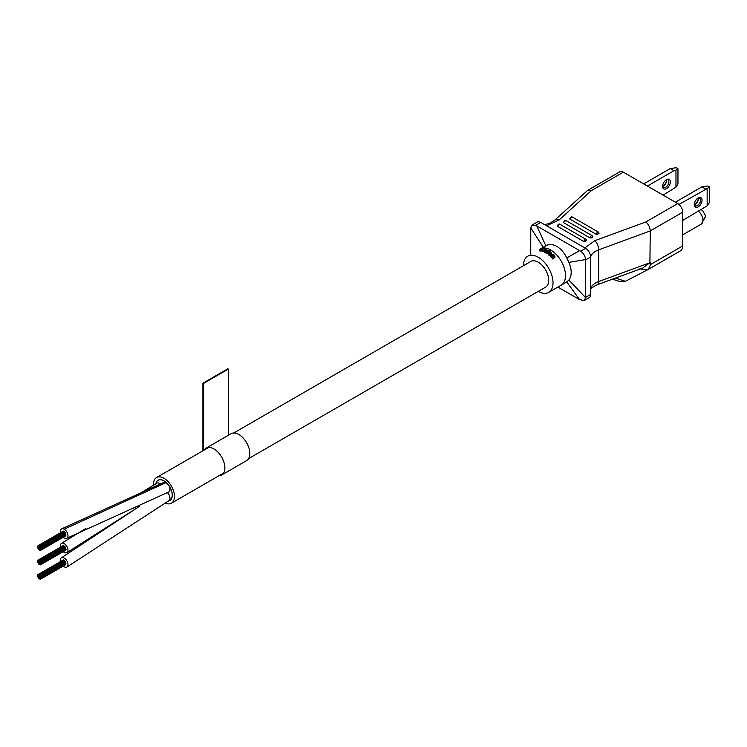 <?xml version="1.0" encoding="UTF-8"?>
<svg xmlns="http://www.w3.org/2000/svg" width="747" height="747" viewBox="0 0 747 747"><rect width="100%" height="100%" fill="white"/><g stroke="black" fill="none" stroke-linecap="round" stroke-linejoin="round"><path stroke-width="1.12" d="M160.624 484.205A5.378 3.109 -120 0 0 159.578 483.43A5.378 3.109 -120 0 1 160.624 484.205A5.378 3.109 -120 0 0 159.578 483.43A5.378 3.109 -120 0 0 156.889 483.169L134.292 496.904M63.234 551.697A5.378 3.109 -120 0 0 64.391 552.5A5.378 3.109 -120 0 0 66.866 552.649A5.378 3.109 -120 0 0 67.65 548.205A5.378 3.109 -120 0 0 63.971 543.48A5.378 3.109 -120 0 0 61.487 543.33A5.378 3.109 -120 0 0 60.526 547.112M63.234 537.289A5.378 3.109 -120 0 0 64.177 537.98A5.378 3.109 -120 0 0 66.875 538.242A5.378 3.109 -120 0 0 67.697 533.937A5.378 3.109 -120 0 0 64.177 529.193A5.378 3.109 -120 0 0 61.487 528.923A5.378 3.109 -120 0 0 60.526 532.714M168.822 491.928A5.378 3.109 -120 0 0 168.878 491.899A5.378 3.109 -120 0 1 168.822 491.928A5.378 3.109 -120 0 0 168.878 491.899A5.378 3.109 -120 0 0 169.644 487.399A5.378 3.109 -120 0 0 165.899 482.683A5.378 3.109 -120 0 0 163.5 482.571L61.487 528.923M168.822 500.742A5.378 3.109 -120 0 0 168.878 500.714A5.378 3.109 -120 0 1 168.822 500.742A5.378 3.109 -120 0 0 168.878 500.714A5.378 3.109 -120 0 0 167.496 492.684A5.378 3.109 -120 0 1 168.878 500.714A5.378 3.109 -120 0 0 167.496 492.684M63.234 566.095A5.378 3.109 -120 0 0 64.177 566.786A5.378 3.109 -120 0 0 66.875 567.057A5.378 3.109 -120 0 0 67.697 562.743A5.378 3.109 -120 0 0 64.177 558A5.378 3.109 -120 0 0 61.487 557.738A5.378 3.109 -120 0 0 60.526 561.52M218.983 475.727A15.528 8.964 -120 0 0 221.644 475.008L246.594 460.6A15.528 8.964 -120 0 0 248.975 448.163A15.528 8.964 -120 0 0 238.835 434.483A15.528 8.964 -120 0 0 231.075 433.708L206.125 448.116A15.528 8.964 -120 0 0 204.164 450.058M221.644 475.008A15.528 8.964 -120 0 0 224.025 462.561A15.528 8.964 -120 0 0 213.885 448.882A15.528 8.964 -120 0 0 206.125 448.116M228.358 435.277L228.358 369.083L227.854 368.794L202.904 383.192L202.904 450.786M228.358 369.083L203.408 383.482L202.904 383.192M203.408 450.497L203.408 383.482M168.29 501.05A11.737 6.779 -120 0 0 169.849 500.537A11.737 6.779 -120 0 0 171.651 491.134A11.737 6.779 -120 0 0 163.985 480.788A11.737 6.779 -120 0 0 158.112 480.209A11.737 6.779 -120 0 0 155.852 483.767A11.737 6.779 -120 0 1 158.112 480.209L158.112 480.209A11.737 6.779 -120 0 1 163.985 480.788A11.737 6.779 -120 0 1 171.651 491.134A11.737 6.779 -120 0 1 169.849 500.537A11.737 6.779 -120 0 1 168.29 501.05M164.984 502.992A14.819 8.553 -120 0 0 171.39 503.207A14.819 8.553 -120 0 0 173.668 491.33A14.819 8.553 -120 0 0 163.985 478.267A14.819 8.553 -120 0 0 156.571 477.538A14.819 8.553 -120 0 0 153.527 485.12M248.555 458.658L545.646 287.128A14.819 8.553 -120 0 0 547.924 275.251A14.819 8.553 -120 0 0 538.242 262.197A14.819 8.553 -120 0 0 530.828 261.459L233.736 432.989M168.486 500.938A11.653 6.723 -120 0 0 169.812 500.462A11.653 6.723 -120 0 0 171.595 491.124A11.653 6.723 -120 0 0 163.985 480.863A11.653 6.723 -120 0 0 158.159 480.284A11.653 6.723 -120 0 0 155.927 483.72A11.653 6.723 -120 0 1 158.159 480.284L158.159 480.284A11.653 6.723 -120 0 1 163.985 480.863A11.653 6.723 -120 0 1 171.595 491.124A11.653 6.723 -120 0 1 169.812 500.462A11.653 6.723 -120 0 1 168.486 500.938M168.878 491.899A5.378 3.109 -120 0 0 169.7 487.586A5.378 3.109 -120 0 0 166.189 482.842A5.378 3.109 -120 0 1 169.7 487.586A5.378 3.109 -120 0 1 168.878 491.899L66.875 538.242M39.227 576.572L39.376 577.506L39.227 576.572M39.582 576.535L39.442 576.058L39.582 576.535M39.582 577.001L39.722 577.478L39.582 577.001M38.881 576.6L39.021 577.076L38.881 576.6M39.927 576.973L40.067 577.45L39.927 576.973M39.582 577.468L39.722 577.945L39.582 577.468M38.881 577.067L39.021 577.543L38.881 577.067M39.927 577.44L40.067 577.907L39.927 577.44M39.227 577.496L39.376 577.973L39.227 577.496M38.536 576.628L38.676 577.104L38.536 576.628M39.227 575.638L39.376 576.114L39.227 575.638M39.927 576.04L40.067 576.516L39.927 576.04M40.273 577.403L40.133 576.927L40.273 577.403M39.582 577.935L39.722 578.402L39.582 577.935M38.536 577.095L38.676 577.571L38.536 577.095M38.19 575.732L38.33 576.208L38.19 575.732M39.582 575.61L39.722 576.086L39.582 575.61M39.927 577.898L40.067 578.374L39.927 577.898M38.881 577.534L39.021 578.001L38.881 577.534M38.19 576.198L38.33 576.675L38.19 576.198M38.536 575.237L38.396 574.76L38.536 575.237M40.273 576.479L40.133 576.002L40.273 576.479M40.273 577.87L40.413 578.346L40.273 577.87M39.227 577.963L39.376 578.439L39.227 577.963M38.19 576.665L38.33 577.142L38.19 576.665M40.273 578.337L40.413 578.804L40.273 578.337M38.881 577.991L39.021 578.467L38.881 577.991M37.836 576.226L37.695 575.75L37.836 576.226M38.19 574.807L38.33 575.283L38.19 574.807M40.618 576.908L40.768 577.384L40.618 576.908M39.927 578.365L40.067 578.841L39.927 578.365M38.536 577.562L38.676 578.038L38.536 577.562M40.618 577.375L40.768 577.851L40.618 577.375M39.582 578.393L39.722 578.869L39.582 578.393M38.19 577.123L38.33 577.599L38.19 577.123M37.836 575.302L37.695 574.826L37.836 575.302M38.881 574.742L39.021 575.218L38.881 574.742M65.568 562.5L65.297 561.66M40.618 577.842L40.768 578.309L40.618 577.842M40.618 578.299L40.768 578.776L40.618 578.299M39.227 578.43L39.376 578.897L39.227 578.43M37.836 576.693L37.976 577.17L37.836 576.693M39.227 574.714L39.376 575.19L39.227 574.714M40.478 576.432L65.372 562.155M40.273 575.545L40.413 576.021L40.273 575.545M40.973 577.804L41.113 578.281L40.973 577.804M39.927 578.832L40.067 579.298L39.927 578.832M38.19 577.59L38.33 578.066L38.19 577.59M37.49 575.33L37.63 575.806L37.49 575.33M38.536 574.312L38.676 574.788L38.536 574.312M38.741 574.732L63.29 560.026M39.927 575.115L40.067 575.592L39.927 575.115M40.273 578.794L40.413 579.27L40.273 578.794M37.49 575.797L37.63 576.273L37.49 575.797M38.536 578.029L38.676 578.495L38.536 578.029M39.227 562.164L39.376 563.107L39.227 562.164M39.582 562.594L39.722 563.07L39.582 562.594M38.881 562.192L39.021 562.668L38.881 562.192M39.927 562.566L40.067 563.042L39.927 562.566M39.582 563.061L39.722 563.537L39.582 563.061M38.881 562.659L39.021 563.135L38.881 562.659M38.536 561.763L38.396 561.286L38.536 561.763M38.881 561.268L39.021 561.744L38.881 561.268M39.927 563.033L40.067 563.509L39.927 563.033M39.227 563.089L39.376 563.565L39.227 563.089M38.536 562.23L38.676 562.706L38.536 562.23M40.273 562.995L40.133 562.519L40.273 562.995M39.582 563.527L39.722 564.004L39.582 563.527M38.536 562.687L38.676 563.163L38.536 562.687M39.582 561.202L39.722 561.679L39.582 561.202M39.927 563.49L40.067 563.966L39.927 563.49M38.881 563.126L39.021 563.602L38.881 563.126M38.19 561.791L38.33 562.267L38.19 561.791M38.536 560.838L38.676 561.314L38.536 560.838M40.273 562.071L40.133 561.595L40.273 562.071M40.273 563.462L40.413 563.938L40.273 563.462M39.227 563.555L39.376 564.032L39.227 563.555M38.19 562.258L38.33 562.734L38.19 562.258M40.273 563.929L40.413 564.405L40.273 563.929M38.881 563.583L39.021 564.06L38.881 563.583M38.19 560.399L38.33 560.876L38.19 560.399M40.618 562.5L40.768 562.977L40.618 562.5M39.927 563.957L40.067 564.433L39.927 563.957M38.536 563.154L38.676 563.63L38.536 563.154M38.536 560.371L38.396 559.895L38.536 560.371M40.618 562.967L40.768 563.443L40.618 562.967M39.582 563.985L39.722 564.461L39.582 563.985M38.19 562.724L38.33 563.201L38.19 562.724M37.836 560.894L37.695 560.418L37.836 560.894M38.881 560.343L39.021 560.82L38.881 560.343M65.568 548.093L65.297 547.252M40.618 563.434L40.768 563.91L40.618 563.434M40.618 563.892L40.768 564.368L40.618 563.892M39.227 564.022L39.376 564.499L39.227 564.022M37.836 562.286L37.976 562.762L37.836 562.286M39.227 560.306L39.376 560.782L39.227 560.306M39.442 560.726L64.391 546.328L63.981 546.02M40.478 562.024L65.372 547.747M40.273 561.146L40.413 561.623L40.273 561.146M40.973 563.397L41.113 563.873L40.973 563.397M39.927 564.424L40.067 564.9L39.927 564.424M38.19 563.182L38.33 563.658L38.19 563.182M37.49 560.932L37.63 561.408L37.49 560.932M38.741 560.325L63.691 545.926L63.29 545.618M39.927 560.708L40.067 561.184L39.927 560.708M40.273 564.387L40.413 564.863L40.273 564.387M37.49 561.389L37.63 561.865L37.49 561.389M38.536 563.621L38.676 564.097L38.536 563.621M39.227 547.756L39.376 548.7L39.227 547.756M39.582 547.728L39.722 548.205L39.582 547.728M39.582 548.195L39.722 548.672L39.582 548.195M39.927 548.158L40.067 548.634L39.927 548.158M39.582 548.653L39.722 549.129L39.582 548.653M38.881 548.251L39.021 548.728L38.881 548.251M38.536 547.355L38.396 546.879L38.536 547.355M38.881 546.86L39.021 547.336L38.881 546.86M39.927 548.625L40.067 549.101L39.927 548.625M39.227 548.69L39.376 549.166L39.227 548.69M38.536 547.822L38.676 548.298L38.536 547.822M39.227 546.832L39.376 547.308L39.227 546.832M39.927 547.234L40.067 547.71L39.927 547.234M39.582 549.12L39.722 549.596L39.582 549.12M38.536 548.289L38.676 548.765L38.536 548.289M38.19 546.925L38.33 547.402L38.19 546.925M39.927 549.092L40.067 549.568L39.927 549.092M38.881 548.718L39.021 549.194L38.881 548.718M38.19 547.392L38.33 547.868L38.19 547.392M38.536 546.431L38.396 545.954L38.536 546.431M40.273 547.663L40.133 547.187L40.273 547.663M40.273 549.054L40.413 549.531L40.273 549.054M39.227 549.148L39.376 549.624L39.227 549.148M38.19 547.85L38.33 548.326L38.19 547.85M40.273 549.521L40.413 549.997L40.273 549.521M38.881 549.185L39.021 549.661L38.881 549.185M37.836 547.42L37.695 546.944L37.836 547.42M38.19 546.001L38.33 546.477L38.19 546.001M39.927 549.549L40.067 550.025L39.927 549.549M38.536 548.746L38.676 549.222L38.536 548.746M40.618 548.559L40.768 549.036L40.618 548.559M39.582 549.587L39.722 550.063L39.582 549.587M38.19 548.317L38.33 548.793L38.19 548.317M38.881 545.936L39.021 546.412L38.881 545.936M65.568 533.694L65.297 532.854M40.618 549.026L40.768 549.503L40.618 549.026M40.618 549.493L40.768 549.969L40.618 549.493M39.227 549.615L39.376 550.091L39.227 549.615M37.836 547.887L37.976 548.363L37.836 547.887M39.227 545.908L39.376 546.384L39.227 545.908M39.442 546.328L64.391 531.92L63.981 531.612M40.478 547.626L65.372 533.349M40.273 546.739L40.413 547.215L40.273 546.739M40.973 548.998L41.113 549.475L40.973 548.998M39.927 550.016L40.067 550.492L39.927 550.016M38.19 548.784L38.33 549.26L38.19 548.784M37.49 546.524L37.63 547L37.49 546.524M38.536 545.506L38.676 545.982L38.536 545.506M38.741 545.917L63.691 531.519L63.29 531.21M39.927 546.309L40.067 546.785L39.927 546.309M40.273 549.988L40.413 550.464L40.273 549.988M37.49 546.991L37.63 547.467L37.49 546.991M38.536 549.213L38.676 549.689L38.536 549.213M545.039 248.041L544.843 248.798A21.616 12.475 -120 0 0 544.311 248.676L544.152 248.228A21.616 12.475 -120 0 0 543.358 248.135L541.566 248.63L540.193 249.965A21.616 12.475 60 0 1 540.987 250.049L542.238 249.872A21.616 12.475 60 0 1 542.77 249.993L540.445 250.366A21.616 12.475 -120 0 0 539.651 250.273L539.138 249.89L541.033 248.648L543.9 247.827A21.616 12.475 60 0 1 544.694 247.92L545.039 248.041A20.907 12.073 60 0 1 550.716 250.021A20.907 12.073 60 0 1 564.377 268.444A20.907 12.073 60 0 1 561.165 285.195L548.69 292.404A20.907 12.073 -120 0 0 551.902 275.652A20.907 12.073 -120 0 0 538.242 257.22A20.907 12.073 -120 0 0 527.784 256.193A20.907 12.073 -120 0 0 523.46 265.717A20.907 12.073 60 0 1 527.784 256.193A20.907 12.073 60 0 1 538.242 257.22A20.907 12.073 60 0 1 551.902 275.652A20.907 12.073 60 0 1 548.69 292.404A20.907 12.073 60 0 1 538.279 291.386A20.907 12.073 -120 0 0 548.69 292.404L566.796 281.955L579.607 299.622L557.897 287.091M566.796 281.955L568.887 280.032C571.969 275.634 571.969 269.751 568.887 262.393L566.796 257.892C564.237 252.701 560.941 248.882 556.907 246.445C552.78 244.185 549.082 243.961 545.814 245.782L540.258 248.984A20.907 12.073 60 0 1 541.5 248.424M666.483 179.654L666.483 179.654A5.472 3.156 -60 0 1 670.348 181.885A5.472 3.156 -60 0 1 666.483 188.589A5.472 3.156 -60 0 1 662.617 186.348A5.472 3.156 -60 0 1 666.483 179.654L666.483 179.654M662.636 185.882A4.407 2.549 120 0 0 663.532 187.506A4.407 2.549 120 0 0 665.736 187.292A4.407 2.549 120 0 0 668.621 183.398A4.407 2.549 120 0 0 667.939 179.868A4.407 2.549 120 0 0 666.091 179.906M663.14 186.171A5.472 3.156 120 0 0 666.595 180.195M666.511 179.747A4.407 2.549 -60 0 1 666.613 180.587A4.407 2.549 -60 0 1 663.495 185.994L663.495 185.994A4.407 2.549 -60 0 1 662.72 186.33M663.121 195.135L675.97 187.142L675.97 170.148L673.971 170.727L647.397 186.068M643.653 183.902L670.227 168.561L676.212 167.701L677.959 168.71L677.959 183.977L675.97 187.142M673.971 170.727L670.227 168.561M677.959 168.71L675.97 170.148M698.174 197.946L698.174 197.946A5.472 3.156 -60 0 1 702.04 200.177A5.472 3.156 -60 0 1 698.174 206.882A5.472 3.156 -60 0 1 694.308 204.65A5.472 3.156 -60 0 1 698.174 197.946L698.174 197.946M694.327 204.183A4.407 2.549 120 0 0 695.214 205.798A4.407 2.549 120 0 0 697.427 205.584A4.407 2.549 120 0 0 700.303 201.699A4.407 2.549 120 0 0 699.631 198.16A4.407 2.549 120 0 0 697.782 198.198M694.822 204.463A5.472 3.156 120 0 0 698.277 198.487M698.202 198.048A4.407 2.549 -60 0 1 698.296 198.889A4.407 2.549 -60 0 1 695.177 204.286L695.177 204.286A4.407 2.549 -60 0 1 694.402 204.622M675.344 202.194L701.919 186.853L707.904 185.994L709.65 187.002L709.65 202.269L707.157 205.873L707.157 188.589L678.93 204.445M705.654 189.019L701.919 186.853M682.702 220.421L707.157 205.873M707.157 188.589L709.65 187.002M550.754 253.252L549.241 252.617L547.168 253.812A20.907 12.073 -120 0 0 546.72 253.513L549.615 251.272A21.616 12.475 60 0 1 550.053 251.571L549.605 251.832L550.847 252.141A21.616 12.475 60 0 1 551.202 252.411L551.277 253.466L549.194 254.792A21.616 12.475 -120 0 0 548.756 254.428L550.838 253.102L550.483 252.346L549.241 252.038L547.168 253.233A21.616 12.475 -120 0 0 546.72 252.944M551.463 252.99L551.277 254.055L549.194 255.381A20.907 12.073 -120 0 0 548.756 255.016L548.756 254.428M554.909 256.314L554.722 257.528L552.733 258.985A20.907 12.073 -120 0 0 552.294 258.471L552.565 257.37L551.314 256.781A21.616 12.475 -120 0 0 550.791 256.249L550.446 255.231L550.987 254.783L553.041 255.502A21.616 12.475 60 0 1 554.013 256.538L554.022 255.502A21.616 12.475 -120 0 0 553.49 254.96L552.509 254.568A21.616 12.475 -120 0 0 552.07 254.157L553.854 254.755A21.616 12.475 60 0 1 554.386 255.297L554.9 256.623L552.733 258.331A21.616 12.475 -120 0 0 552.294 257.827L552.294 257.379M552.294 258.014L551.314 257.398A20.907 12.073 -120 0 0 550.791 256.856L550.436 255.633M554.283 256.566L554.022 256.128A20.907 12.073 -120 0 0 553.49 255.577L552.509 255.175M552.313 254.988A20.907 12.073 -120 0 0 552.07 254.764L552.07 254.157M550.259 250.049L549.811 250.889A20.907 12.073 -120 0 0 549.512 250.712A20.907 12.073 -120 0 0 549.362 250.628L549.82 249.787A21.616 12.475 60 0 1 550.259 250.049L549.811 250.31A21.616 12.475 -120 0 0 549.362 250.049M548.905 250.833L546.02 253.074A20.907 12.073 -120 0 0 545.721 252.906A20.907 12.073 -120 0 0 545.571 252.813L548.466 250.572A21.616 12.475 60 0 1 548.905 250.833L546.02 252.495A21.616 12.475 -120 0 0 545.571 252.243M551.127 255.978L552.677 256.333A20.907 12.073 60 0 1 553.275 256.959M552.677 255.717A21.616 12.475 60 0 1 553.648 256.744L551.678 256.566A21.616 12.475 -120 0 0 551.146 256.034L551.071 255.399L551.968 255.287L552.677 256.333M552.229 255.409L552.229 256.025M551.968 255.287L551.968 255.904M551.603 255.222L551.603 255.829M551.249 255.297L551.249 255.904M542.836 250.973A21.616 12.475 -120 0 0 542.397 250.824L546.636 248.377A21.616 12.475 -120 0 1 547.075 248.527L545.273 249.573L546.515 249.619A21.616 12.475 -120 0 1 546.869 249.769L547.037 250.516L544.871 251.86A21.616 12.475 60 0 0 544.423 251.636L546.505 250.348L545.712 249.731L542.836 250.973L542.836 251.562A20.907 12.073 -120 0 0 542.397 251.422L542.397 250.824M540.212 249.965L540.212 249.414M544.414 248.947L544.152 248.844A20.907 12.073 -120 0 0 543.358 248.77L541.566 249.283L541.566 248.63M541.566 249.283L540.361 249.974M542.014 249.068L542.014 248.424M542.462 248.91L542.462 248.265M542.91 248.807L542.91 248.172M543.358 248.77L543.358 248.135M544.152 248.844L544.152 248.228M545.217 248.219L544.843 249.395A20.907 12.073 -120 0 0 544.311 249.274L544.311 248.676M544.843 249.395L544.843 248.798M545.207 249.115L545.207 248.518M542.77 249.993L542.229 250.833L540.445 250.983A20.907 12.073 -120 0 0 539.651 250.899L539.129 250.086M539.306 250.833L539.306 250.198M539.651 250.899L539.651 250.273M540.445 250.983L540.445 250.366M540.977 251.001L540.977 250.385M541.519 250.964L541.519 250.357M542.229 250.833L542.229 250.236M546.421 250.609L545.712 249.731M545.712 250.32L545.273 249.741M546.16 250.404L546.16 249.825M547.131 250.17L547.037 251.085L544.871 252.439A20.907 12.073 -120 0 0 544.423 252.215L544.423 251.636M544.871 252.439L544.871 251.86M546.673 251.394L546.673 250.815M547.037 251.085L547.037 250.516M547.131 250.936L547.131 250.366M546.29 249.573L547.075 248.527M545.273 250.32L544.908 249.778M544.908 250.366L542.836 251.562M546.02 252.495L546.02 253.074M549.811 250.31L549.811 250.889M550.044 252.719L550.044 252.141M549.596 252.635L549.596 252.056M550.483 252.934L550.483 252.346M550.754 253.177L550.754 252.673M549.194 255.381L549.194 254.792M550.913 254.391L550.913 253.803M551.277 254.055L551.277 253.466M551.454 253.831L551.454 253.233M547.168 253.233L547.168 253.812M549.241 252.617L549.241 252.038M554.722 257.528L554.722 256.884M553.275 258.359L553.275 257.715M554.9 257.267L554.9 256.623M552.509 255.1L552.509 254.568M552.78 255.157L552.78 254.55M553.051 255.278L553.051 254.671M553.49 255.577L553.49 254.96M554.022 256.128L554.022 255.502M550.52 256.454L550.52 255.847M550.791 256.856L550.791 256.249M551.314 257.398L551.314 256.781M551.846 257.818L551.846 257.192M552.733 258.331L552.733 258.985M552.911 258.723L552.911 258.079M568.887 280.032L585.639 297.68L584.163 300.583L579.607 299.622M584.163 300.583L589.178 297.689A7.059 4.071 -120 0 0 590.634 294.458L590.634 257.005A7.059 4.071 -120 0 0 585.648 248.368L540.735 222.438A7.059 4.071 -120 0 0 537.205 222.083L532.2 224.978L535.758 225.314L580.662 251.244C583.528 253.214 585.19 255.988 585.639 259.545L585.639 297.68M568.887 262.393L585.639 259.545M566.796 257.892L579.607 250.637M545.814 245.782L536.794 225.921M543.573 247.78L530.762 227.863L532.2 224.978M530.762 227.863L530.753 254.475M597.292 284.728L642.719 268.08L649.909 262.757L598.646 281.544A7.059 3.091 69.9 0 1 597.292 284.728C592.278 287.147 589.999 288.949 590.457 290.144M584.836 247.901L594.864 240.646L645.828 221.971C648.508 224.268 649.983 227.256 650.263 230.935L649.909 262.757M639.749 268.836L647.145 270.031L680.508 250.805A10.589 6.116 60 0 1 680.386 250.88L648.405 269.34M650.263 262.823L650.628 264.485L648.247 269.443M585.648 259.891L590.634 257.005A17.639 10.187 180 0 1 598.646 249.853L650.263 230.935L682.702 212.213L682.702 245.959A10.589 6.116 60 0 1 680.508 250.805M647.145 270.031L625.454 281.283L619.366 281.358L612.419 279.182M682.702 212.213A7.059 4.071 -120 0 0 677.716 203.567L623.325 172.165L591.437 190.569L587.515 190.448L554.349 220.533L549.353 223.418L544.684 224.716M623.325 172.165A7.059 4.071 -120 0 0 619.795 171.81L587.515 190.448M584.901 241.598L586.395 240.151L584.901 241.598L583.902 241.598L557.449 226.322L557.449 225.753L557.449 226.322A1.765 1.018 120 0 1 558.7 224.165A1.765 1.018 120 0 1 559.578 224.081L586.031 239.348A1.765 1.018 -60 0 0 585.144 239.432A1.765 1.018 -60 0 0 583.902 241.598M563.481 222.438L565.815 220.477A1.765 1.018 120 0 0 564.937 220.561A1.765 1.018 120 0 0 563.686 222.727L563.686 222.148L563.686 222.727L590.139 237.994L592.632 237.126L591.138 237.994M592.632 236.556L592.632 237.126L592.632 236.556A1.765 1.018 120 0 0 592.268 235.744A1.765 1.018 120 0 0 591.381 235.837A1.765 1.018 120 0 0 590.139 237.994M569.718 218.834L572.053 216.873A1.765 1.018 120 0 0 571.175 216.966A1.765 1.018 120 0 0 569.924 219.123L569.924 218.544L569.924 219.123L596.377 234.39L598.87 233.531L597.376 234.39M598.87 232.952L598.87 233.531L598.87 232.952A1.765 1.018 120 0 0 598.506 232.149A1.765 1.018 120 0 0 597.619 232.233A1.765 1.018 120 0 0 596.377 234.39M64.177 529.193L165.899 482.683M682.702 234.847L701.181 224.184A8.376 4.837 -120 0 0 702.918 220.346A8.376 4.837 -120 0 0 698.576 211.252M701.246 209.711L702.768 210.869L705.159 215.061L705.364 216.929L702.918 220.346M594.864 240.646A7.059 3.091 69.9 0 1 598.646 249.853L598.646 281.544A17.639 10.187 0 0 0 590.634 288.697M585.648 297.343L590.634 294.458M580.662 251.244L585.648 248.368M535.758 225.314L540.735 222.438M650.628 264.485L682.702 245.959M625.454 281.283L615.351 278.108M591.437 190.569L559.092 219.991A7.059 4.865 -132.3 0 0 554.349 220.533M559.092 219.991L546.533 225.781M645.828 221.971L677.716 203.567M137.887 507.362L66.922 552.621M85.924 528.418L61.543 543.302M168.878 500.714L66.875 567.057M139.409 506.363L61.543 557.71M156.571 477.538L208.786 447.388M171.39 503.207L223.605 473.056M39.442 575.134L64.391 560.726M40.768 577.384L65.717 562.977M40.768 578.776L65.717 564.368M37.695 574.826L38.34 574.452M39.087 574.704L64.037 560.297M40.768 576.917L65.717 562.519M40.133 575.535L65.082 561.128M40.413 576.021L65.362 561.623M40.833 577.795L65.783 563.387M41.113 578.281L66.063 563.873M38.396 574.303L63.346 559.895M39.787 575.106L64.737 560.698M40.413 579.27L65.362 564.863M40.768 562.977L65.717 548.578M40.768 564.368L65.717 549.969M37.695 560.418L38.34 560.054M39.087 560.297L64.037 545.889M40.768 562.519L65.717 548.111M40.133 561.128L65.082 546.729M40.413 561.623L65.362 547.215M40.833 563.387L65.783 548.98M41.113 563.873L66.063 549.475M38.396 559.895L63.346 545.487M39.787 560.698L64.737 546.29M40.413 564.863L65.362 550.464M40.768 548.578L65.717 534.17M40.768 549.969L65.717 535.562M37.695 546.01L38.34 545.646M39.087 545.889L64.037 531.481M40.768 548.111L65.717 533.703M40.133 546.729L65.082 532.322M40.413 547.215L65.362 532.807M40.833 548.98L65.783 534.581M41.113 549.475L66.063 535.067M38.396 545.487L63.346 531.08M39.787 546.29L64.737 531.883M40.413 550.464L65.362 536.057M705.364 216.929L701.181 224.184M572.053 216.873L598.506 232.149L599.075 233.241M565.815 220.477L592.268 235.744L592.838 236.846M557.243 226.042L559.578 224.081M586.6 240.441L586.031 239.348"/></g></svg>
